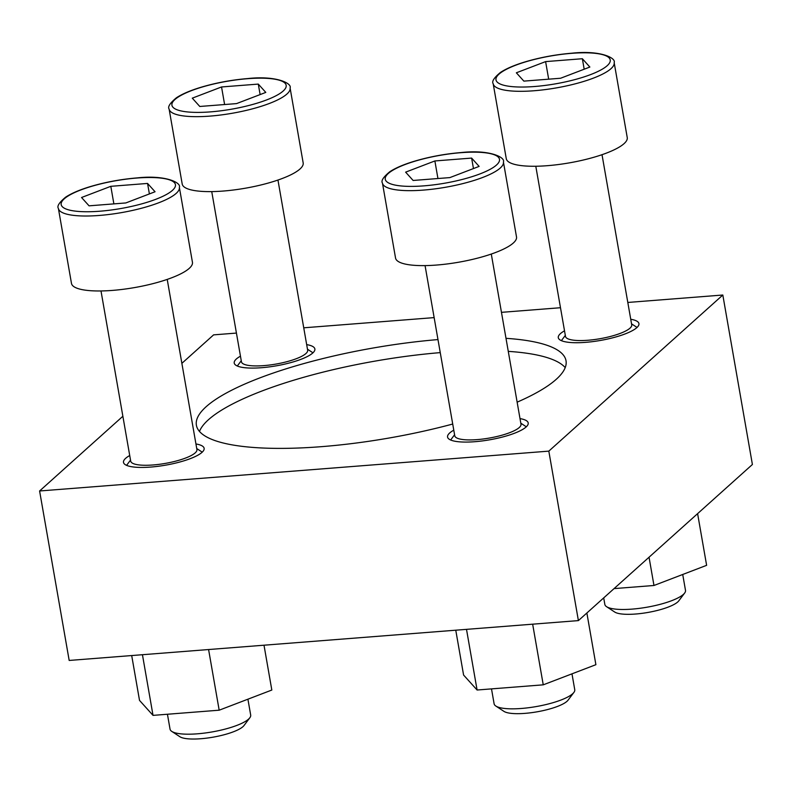 <?xml version="1.0" encoding="UTF-8"?>
<svg xmlns="http://www.w3.org/2000/svg" width="792" height="792" viewBox="0 0 792 792"><rect width="100%" height="100%" fill="white"/><g stroke="black" fill="none" stroke-linecap="round" stroke-linejoin="round"><path stroke-width="1.19" d="M129.72 455.529A40.937 9.969 -9.9 0 0 123.493 462.389A40.937 9.969 -9.9 0 0 150.757 467.062A40.937 9.969 -9.9 0 0 204.138 448.322A40.937 9.969 -9.9 0 0 195.941 443.965M240.461 356.172A40.937 9.969 -9.9 0 0 234.224 363.043A40.937 9.969 -9.9 0 0 261.499 367.716A40.937 9.969 -9.9 0 0 314.87 348.965A40.937 9.969 -9.9 0 0 306.672 344.619M564.528 330.818A40.937 9.969 -9.9 0 0 558.291 337.679A40.937 9.969 -9.9 0 0 585.565 342.352A40.937 9.969 -9.9 0 0 638.936 323.611A40.937 9.969 -9.9 0 0 630.739 319.265M453.786 430.165A40.937 9.969 -9.9 0 0 447.559 437.036A40.937 9.969 -9.9 0 0 474.824 441.708A40.937 9.969 -9.9 0 0 528.205 422.958A40.937 9.969 -9.9 0 0 520.007 418.612M437.976 339.58A187.605 45.708 -9.9 0 0 196.396 425.255A187.605 45.708 -9.9 0 0 321.394 446.668A187.605 45.708 -9.9 0 0 452.717 424.037M508.276 351.371A187.605 45.708 170.1 0 1 565.221 367.607M199.485 431.432A187.605 45.708 170.1 0 1 440.253 352.618M517.136 402.168A187.605 45.708 -9.9 0 0 566.023 360.746A187.605 45.708 -9.9 0 0 505.999 338.332M122.869 416.265L39.6 490.981L69.181 660.449L578.398 620.601L752.4 464.488L722.819 295.02L627.808 302.455M560.488 307.722L501.465 312.345M434.145 317.612L303.742 327.809M236.432 333.076L213.602 334.868L181.873 363.34M39.6 490.981L548.816 451.133L722.819 295.02M578.398 620.601L548.816 451.133M405.623 172.151L413.127 180.467L449.876 177.596L479.12 166.399L471.626 158.083L434.877 160.954L405.623 172.151M503.425 161.974L516.513 236.937A61.4 14.959 170.1 0 1 458.598 262.231A61.4 14.959 170.1 0 1 395.545 258.043L382.457 183.091A61.4 14.959 170.1 0 0 445.51 187.268A61.4 14.959 170.1 0 0 503.425 161.974C505.534 157.331 489.555 149.401 461.162 152.549C444.767 153.905 428.977 156.865 413.81 161.41C403.385 164.597 395.347 168.062 389.704 171.805C383.288 177.121 380.873 180.883 382.457 183.091M491.288 254.044L520.987 424.215A33.611 8.187 170.1 0 1 489.288 438.065A33.611 8.187 170.1 0 1 454.766 435.778L425.066 265.597M516.354 72.795L523.858 81.121L560.607 78.24L589.862 67.043L582.358 58.727L545.609 61.608L516.354 72.795M614.166 62.627L627.244 137.58A61.4 14.959 170.1 0 1 569.329 162.875A61.4 14.959 170.1 0 1 506.276 158.697L493.188 83.734A61.4 14.959 170.1 0 0 556.251 87.922A61.4 14.959 170.1 0 0 614.166 62.627C616.265 57.984 600.296 50.044 571.903 53.193C555.499 54.559 539.718 57.509 524.552 62.053C514.117 65.251 506.088 68.716 500.435 72.458C494.02 77.764 491.604 81.526 493.188 83.734M602.019 154.697L631.719 324.868A33.611 8.187 170.1 0 1 600.019 338.709A33.611 8.187 170.1 0 1 565.498 336.422L535.798 166.251M192.288 98.159L199.792 106.474L236.541 103.604L265.795 92.407L258.291 84.091L221.542 86.962L192.288 98.159M290.1 87.981L303.178 162.944A61.4 14.959 170.1 0 1 245.263 188.229A61.4 14.959 170.1 0 1 182.21 184.051L169.122 109.098A61.4 14.959 170.1 0 0 232.185 113.276A61.4 14.959 170.1 0 0 290.1 87.981C292.198 83.338 276.23 75.408 247.837 78.556C231.432 79.913 215.652 82.873 200.485 87.417C190.05 90.605 182.021 94.07 176.369 97.812C169.953 103.128 167.538 106.89 169.122 109.098M277.952 180.051L307.652 350.222A33.611 8.187 170.1 0 1 275.953 364.072A33.611 8.187 170.1 0 1 241.441 361.786L211.741 191.605M81.556 197.505L89.06 205.831L125.809 202.95L155.054 191.753L147.56 183.437L110.811 186.318L81.556 197.505M179.358 187.338L192.446 262.291A61.4 14.959 170.1 0 1 134.531 287.585A61.4 14.959 170.1 0 1 71.478 283.407L58.39 208.445A61.4 14.959 170.1 0 0 121.453 212.622A61.4 14.959 170.1 0 0 179.358 187.338C181.467 182.695 165.488 174.755 137.095 177.903C120.701 179.269 104.91 182.219 89.744 186.763C79.319 189.961 71.28 193.426 65.637 197.168C59.222 202.475 56.806 206.237 58.39 208.445M167.221 279.408L196.921 449.579A33.611 8.187 170.1 0 1 165.221 463.419A33.611 8.187 170.1 0 1 130.7 461.132L101 290.961M466.508 629.363L477.091 690.01L463.587 675.041L455.766 630.204M477.091 690.01L543.243 684.832L532.66 624.185M543.243 684.832L595.891 664.686L586.872 613.008M571.982 673.834L574.754 689.723A40.937 9.969 170.1 0 1 573.893 692.416L568.052 700.187A33.611 8.187 170.1 0 1 537.065 711.82A33.611 8.187 170.1 0 1 503.959 711.374L495.832 706.038A40.937 9.969 170.1 0 1 494.109 703.801L491.505 688.882M573.893 692.416A40.937 9.969 170.1 0 1 536.144 706.583A40.937 9.969 170.1 0 1 495.832 706.038M614.057 588.604L653.974 585.486L649.044 557.221M653.974 585.486L706.622 565.33L697.603 513.652M682.724 574.487L685.496 590.367A40.937 9.969 170.1 0 1 684.635 593.059L678.793 600.841A33.611 8.187 170.1 0 1 647.797 612.473A33.611 8.187 170.1 0 1 614.701 612.028L606.573 606.682A40.937 9.969 170.1 0 1 604.85 604.444L603.702 597.901M684.635 593.059A40.937 9.969 170.1 0 1 646.886 607.226A40.937 9.969 170.1 0 1 606.573 606.682M142.441 654.717L153.024 715.374L139.521 700.395L131.7 655.558M153.024 715.374L219.176 710.196L208.593 649.539M219.176 710.196L271.824 690.04L264.003 645.203M247.916 699.197L250.688 715.077A40.937 9.969 170.1 0 1 249.826 717.77L243.995 725.551A33.611 8.187 170.1 0 1 212.999 737.184A33.611 8.187 170.1 0 1 179.893 736.738L171.765 731.392A40.937 9.969 170.1 0 1 170.042 729.155L167.439 714.245M249.826 717.77A40.937 9.969 170.1 0 1 212.088 731.937A40.937 9.969 170.1 0 1 171.765 731.392M437.936 178.527L434.877 160.954M473.458 168.567L471.626 158.083M113.88 203.89L110.811 186.318M149.391 193.931L147.56 183.437M224.611 104.534L221.542 86.962M260.123 94.575L258.291 84.091M548.678 79.18L545.609 61.608M584.189 69.221L582.358 58.727M460.865 152.688A57.984 14.127 170.1 0 1 479.982 173.903A57.984 14.127 170.1 0 1 386.278 181.239A57.984 14.127 170.1 0 1 460.865 152.688M571.596 53.331A57.984 14.127 170.1 0 1 590.723 74.547A57.984 14.127 170.1 0 1 497.01 81.883A57.984 14.127 170.1 0 1 571.596 53.331M247.53 78.695A57.984 14.127 170.1 0 1 266.656 99.911A57.984 14.127 170.1 0 1 172.943 107.237A57.984 14.127 170.1 0 1 247.53 78.695M136.798 178.042A57.984 14.127 170.1 0 1 155.925 199.257A57.984 14.127 170.1 0 1 62.212 206.593A57.984 14.127 170.1 0 1 136.798 178.042M454.588 434.749L450.638 440.005M520.809 423.185L526.304 426.799M565.32 335.392L561.379 340.649M631.541 323.839L637.035 327.442M241.253 360.756L237.313 366.003M307.474 349.193L312.969 352.806M130.522 460.103L126.572 465.359M196.743 448.549L202.237 452.153"/></g></svg>
